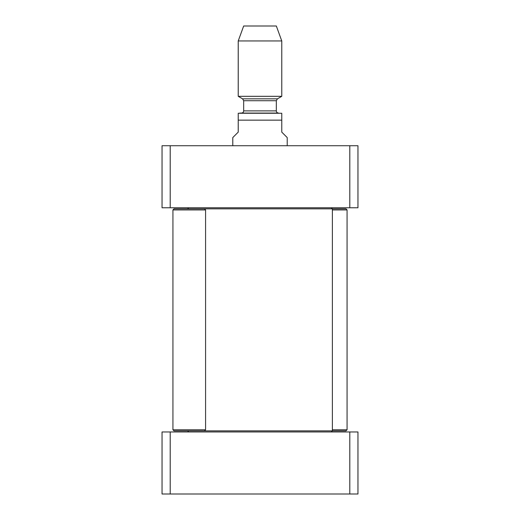 <?xml version="1.0" encoding="UTF-8"?>
<svg xmlns="http://www.w3.org/2000/svg" width="520" height="520" viewBox="0 0 520 520"><rect width="100%" height="100%" fill="white"/><g stroke="black" fill="none" stroke-linecap="round" stroke-linejoin="round"><path stroke-width="0.78" d="M188.714 207.76L187.623 208.845M331.286 431.964L332.377 430.872L204.49 430.872L205.582 429.787L172.933 429.787L172.933 209.937L174.018 208.845L345.982 208.845L347.068 209.937L332.377 209.937M188.714 431.964L187.623 430.872M287.209 145.724L287.209 137.56L281.769 132.119L281.769 113.263L281.769 120.146L281.769 113.263L281.769 120.146L238.232 120.146L238.232 113.263L238.232 132.119L232.791 137.56L232.791 145.724M281.769 113.263L238.232 113.263M239.863 113.067L241.494 113.067C242.821 112.944 243.549 112.216 243.672 110.89L243.672 100.724L242.587 98.839L238.232 96.323L281.769 96.323L281.769 40.95L238.232 40.95L238.232 96.323M281.769 40.95L276.328 26L243.672 26L238.232 40.95M243.672 100.724L276.328 100.724L276.328 110.89C276.445 112.203 277.167 112.931 278.506 113.067L241.494 113.067M357.955 207.76L357.955 145.724L162.045 145.724L162.045 207.76L357.955 207.76M349.791 207.76L349.791 145.724M170.209 207.76L170.209 145.724M172.933 429.787L174.018 430.872L204.49 430.872M172.933 209.937L205.582 209.937L205.582 429.787M204.49 208.845L205.582 209.937M331.286 207.76L332.377 208.845L332.377 430.872L345.982 430.872L347.068 429.787L332.377 429.787M347.068 429.787L347.068 209.937M170.209 494L357.955 494L357.955 431.964L162.045 431.964L162.045 494L170.209 494L170.209 431.964M349.791 431.964L349.791 494M276.328 100.724L277.413 98.839L242.587 98.839M276.328 110.89L243.672 110.89M277.413 98.839L281.769 96.323"/></g></svg>

